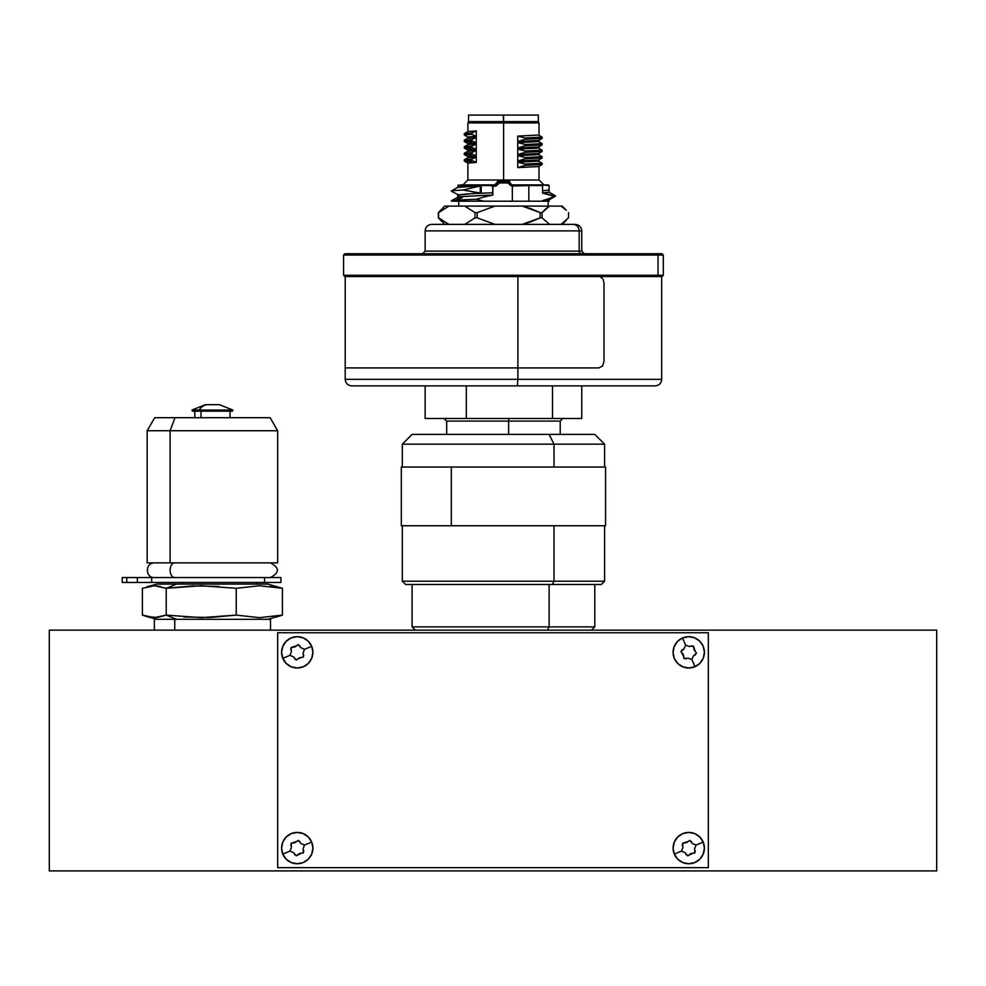 <?xml version="1.0" encoding="UTF-8"?>
<svg xmlns="http://www.w3.org/2000/svg" width="986" height="986" viewBox="0 0 986 986"><rect width="100%" height="100%" fill="white"/><g stroke="black" fill="none" stroke-linecap="round" stroke-linejoin="round"><path stroke-width="1.48" d="M49.3 630.153L49.3 870.921L49.3 630.153L936.7 630.153L936.7 870.921L49.3 870.921L936.7 870.921L936.7 630.153L49.3 630.153M294.531 658.907L295.862 659.314M303.158 656.282L303.824 655.049M299.966 645.768L298.635 645.362M291.338 648.381L290.685 649.614M294.531 854.652L295.862 855.059M303.158 852.04L303.824 850.807M299.966 841.514L298.635 841.107M291.338 844.127L290.685 845.359M684.802 658.241L686.034 658.907M695.315 655.049L695.722 653.718M692.702 646.422L691.469 645.768M682.176 649.614L681.77 650.945M686.034 854.652L687.365 855.059M694.662 852.04L695.315 850.807M691.469 841.514L690.138 841.107M682.842 844.127L682.176 845.359M277.67 632.753L708.33 632.753L708.33 867.655L277.67 867.655L277.67 632.753L277.67 867.655L708.33 867.655L708.33 632.753L277.67 632.753M282.785 658.328A15.665 15.665 0 0 1 291.252 637.868A15.665 15.665 0 0 1 311.712 646.335A15.665 15.665 0 0 0 291.252 637.868A15.665 15.665 0 0 0 282.785 658.328L290.02 655.333L291.425 651.573L291.03 647.568L294.999 646.915L298.265 644.573L300.829 647.679L304.477 649.33L311.712 646.335L304.477 649.33L303.072 653.102L303.466 657.095L299.498 657.761L296.231 660.102L293.68 656.996L290.02 655.333L282.785 658.328A15.665 15.665 0 0 0 303.244 666.795A15.665 15.665 0 0 0 311.712 646.335L312.907 652.325L311.724 658.315L308.322 663.405L303.244 666.795L297.254 667.99L291.264 666.807L286.186 663.405L282.785 658.328L281.589 652.338L282.785 646.348L286.174 641.27L291.252 637.868L297.242 636.673L303.232 637.868L308.322 641.257L311.712 646.335A15.665 15.665 0 0 1 303.244 666.795A15.665 15.665 0 0 1 282.785 658.328M293.015 647.235L291.03 647.568L291.425 651.573L291.043 647.568L296.638 645.731M298.265 644.573L300.829 647.679L298.265 644.573M300.829 647.679L304.477 649.33L303.072 653.102L303.466 657.095L303.072 653.102M291.425 651.573L290.02 655.333L293.68 656.996L296.231 660.09M301.482 657.428L297.858 658.931M296.231 660.102L293.68 656.996M674.288 854.086A15.665 15.665 0 0 1 682.756 833.614A15.665 15.665 0 0 1 703.215 842.081A15.665 15.665 0 0 0 682.756 833.614A15.665 15.665 0 0 0 674.288 854.086L681.523 851.078L682.928 847.319L682.534 843.313L686.502 842.66L689.769 840.318L692.32 843.424L695.98 845.088L703.215 842.081L695.98 845.088L694.575 848.847L694.97 852.853L691.001 853.506L687.735 855.848L685.171 852.742L681.523 851.078L674.288 854.086A15.665 15.665 0 0 0 694.748 862.553A15.665 15.665 0 0 0 703.215 842.081L704.411 848.071L703.215 854.073L699.826 859.151L694.748 862.553L688.758 863.748L682.768 862.553L677.678 859.163L674.288 854.086L673.093 848.096L674.276 842.093L677.678 837.015L682.756 833.614L688.746 832.418L694.736 833.614L699.813 837.003L703.215 842.081A15.665 15.665 0 0 1 694.748 862.553A15.665 15.665 0 0 1 674.288 854.086M684.518 842.993L682.534 843.313L682.928 847.319L682.534 843.326L688.142 841.489M689.769 840.318L692.32 843.424L689.769 840.318M692.32 843.424L695.98 845.088L694.575 848.847L694.957 852.841L694.575 848.847M682.928 847.319L681.523 851.078L685.171 852.742L687.735 855.848L689.362 854.677M692.985 853.173L687.735 855.848L685.171 852.742M282.785 854.086A15.665 15.665 0 0 1 291.252 833.614A15.665 15.665 0 0 1 311.712 842.081A15.665 15.665 0 0 0 291.252 833.614A15.665 15.665 0 0 0 282.785 854.086L290.02 851.078L291.425 847.319L291.03 843.313L294.999 842.66L298.265 840.318L300.829 843.424L304.477 845.088L311.712 842.081L304.477 845.088L303.072 848.847L303.466 852.853L299.498 853.506L296.231 855.848L293.68 852.742L290.02 851.078L282.785 854.086A15.665 15.665 0 0 0 303.244 862.553A15.665 15.665 0 0 0 311.712 842.081L312.907 848.071L311.724 854.073L308.322 859.151L303.244 862.553L297.254 863.748L291.264 862.553L286.186 859.163L282.785 854.086L281.589 848.096L282.785 842.093L286.174 837.015L291.252 833.614L297.242 832.418L303.232 833.614L308.322 837.003L311.712 842.081A15.665 15.665 0 0 1 303.244 862.553A15.665 15.665 0 0 1 282.785 854.086M293.015 842.993L291.03 843.313L291.425 847.319L291.043 843.326L296.638 841.489M298.265 840.318L300.829 843.424L298.265 840.318M300.829 843.424L304.477 845.088L303.072 848.847L303.466 852.841L303.072 848.847M291.425 847.319L290.02 851.078L293.68 852.742L296.231 855.848L297.858 854.677M301.482 853.173L296.231 855.848L293.68 852.742M682.497 637.979A15.665 15.665 0 0 1 703.104 646.077A15.665 15.665 0 0 1 695.007 666.696A15.665 15.665 0 0 0 703.104 646.077A15.665 15.665 0 0 0 682.497 637.979L685.627 645.152L689.411 646.496L693.404 646.04L694.132 649.984L696.535 653.213L693.478 655.826L691.876 659.511L695.007 666.696L691.876 659.511L688.092 658.167L684.099 658.636L683.372 654.679L680.969 651.45L684.025 648.837L685.627 645.152L682.497 637.979A15.665 15.665 0 0 0 674.387 658.586A15.665 15.665 0 0 0 695.007 666.696L689.029 667.99L683.015 666.906L677.875 663.603L674.387 658.586L673.093 652.609L674.178 646.606L677.481 641.467L682.497 637.979L688.475 636.673L694.477 637.757L699.616 641.06L703.104 646.077L704.411 652.054L703.326 658.069L700.023 663.208L695.007 666.696A15.665 15.665 0 0 1 674.387 658.586A15.665 15.665 0 0 1 682.497 637.979M693.762 648.012L693.404 646.04L689.411 646.496L693.404 646.04L695.34 651.61M696.535 653.213L693.478 655.826L696.523 653.213M693.478 655.826L691.876 659.511L688.092 658.167L684.099 658.636L688.092 658.167M689.411 646.496L685.627 645.152L684.025 648.837L680.969 651.45L682.164 653.065M683.729 656.664L680.969 651.45L684.025 648.837M444.07 418.495L446.683 421.096L508.628 421.096L508.628 434.395L508.628 421.096L560.221 421.096L508.628 421.096L508.875 418.495L508.628 421.096L446.917 421.096L498.263 421.096M581.703 418.495L425.188 418.495M425.151 385.871L425.151 418.495L552.505 418.495L552.505 385.871L552.505 418.495L581.752 418.495L581.752 385.871M466.304 418.495L466.304 385.871L466.304 418.495M661.68 379.339L517.896 379.339L517.305 385.871L655.16 385.871C659.116 385.477 661.286 383.295 661.68 379.339L661.68 276.573L517.896 276.573L517.896 379.339L661.68 379.339M654.322 385.871L354.467 385.871M345.273 367.926L598.872 367.926L345.211 367.926L345.211 276.573L345.211 379.339L517.896 379.339L517.896 276.573M489.598 385.871L352.372 385.871L517.305 385.871L517.896 379.339L345.876 379.339L488.994 379.339M427.727 251.122L579.164 251.122A2.613 2.527 -90 0 0 581.691 253.735A2.613 2.527 90 0 1 579.164 251.122L581.752 251.122L581.752 230.897L579.164 230.897L581.752 230.897C581.358 226.94 579.176 224.771 575.22 224.377L572.854 224.377A6.52 6.31 90 0 1 579.164 230.897L579.164 251.122L579.164 230.897L425.151 230.897C425.545 226.94 427.714 224.771 431.671 224.377M663.307 275.267L658.032 275.267A1.306 1.257 90 0 1 656.775 276.573L662 276.573L663.307 275.267L663.307 255.041L658.032 255.041L663.307 255.041L662 253.735L656.775 253.735A1.306 1.257 90 0 1 658.032 255.041L658.032 275.267L663.307 275.267M343.584 255.041L343.584 275.267L658.032 275.267L658.032 255.041L343.584 255.041L344.89 253.735M345.001 253.735L661.902 253.735M658.056 253.735L654.877 253.735M661.705 276.573L345.001 276.573M431.806 224.377L575.085 224.377M422.538 253.735L425.151 251.122L581.752 251.122L584.353 253.735M427.727 230.897L579.164 230.897A6.52 6.31 -90 0 0 572.854 224.377L434.037 224.377M348.859 255.041L658.032 255.041A1.306 1.257 -90 0 0 656.775 253.735L350.129 253.735M350.129 276.573L656.775 276.573A1.306 1.257 -90 0 0 658.032 275.267L348.859 275.267M554.021 581.21L402.313 581.21L554.021 581.21L554.021 525.748L554.021 581.21L604.591 581.21L554.021 581.21L552.382 584.476L554.021 581.21M402.313 525.748L402.313 581.21L405.579 584.476L601.275 584.476M412.296 434.395L549.128 434.395L554.021 444.181L604.591 444.181L554.021 444.181L554.021 467.019L554.021 444.181L549.128 434.395L412.099 434.395L402.313 444.181L554.021 444.181L402.313 444.181L402.313 467.019M549.128 626.886L412.099 626.886L549.128 626.886L549.128 584.476L549.128 626.886L594.792 626.886L549.128 626.886L547.489 630.153L549.128 626.886M405.788 584.476L601.324 584.476L604.591 581.21L604.591 525.748M604.591 467.019L604.591 444.181L594.792 434.395L549.128 434.395L594.743 434.395M458.749 206.099L458.749 201.206M543.902 184.9L539.009 180.007L467.882 180.007L503.599 180.007L503.599 122.905L467.882 122.905L503.599 122.905L503.304 115.079L538.356 115.079L538.356 121.598L468.535 121.598L468.535 115.079L503.599 115.079L503.599 122.905L539.009 122.905L503.599 122.905L503.599 180.007L539.009 180.007L539.009 166.314M469.188 121.598L467.882 122.905L467.882 131.631L476.287 130.904L476.287 136.302L467.882 137.029L464.32 134.922M467.882 143.549L476.287 142.822L467.882 143.549L467.882 144.683L476.287 143.956L476.287 149.354L467.882 150.082L476.287 149.354L471.739 147.358L471.739 146.101L464.295 146.754L464.295 148.011L471.739 147.358L464.344 148.06L467.931 150.131M470.642 134.355L471.739 134.306L471.739 133.061L464.295 133.702L464.295 134.959L467.882 137.029L467.882 138.163L476.287 137.436L476.287 142.822L471.739 140.825L471.739 139.581L464.344 140.185L471.739 139.581L471.739 140.838L464.344 141.528L467.931 143.611M467.882 156.601L476.287 155.874L467.882 156.601L467.882 157.735L476.287 157.008L476.287 162.407L467.882 163.134L476.287 162.407L471.739 160.41L471.739 159.153L464.344 159.757L471.739 159.153L471.739 160.41L464.344 161.1L467.931 163.183M467.882 150.082L467.882 151.215L476.287 150.476L476.287 155.874L471.739 153.878L471.739 152.633L464.344 153.237L471.739 152.633L471.739 153.878L464.344 154.58L467.931 156.651M467.882 137.029L476.287 136.302L471.739 134.306L464.295 134.959L464.295 133.702L467.931 131.582M471.555 142.12L464.295 141.479L471.739 140.825L476.287 142.822L476.287 137.436L471.739 139.581L476.287 137.436M471.555 148.652L464.295 148.011M471.555 155.172L464.295 154.531L471.739 153.878L476.287 155.874L476.287 150.476L471.739 152.633L476.287 150.476M471.555 161.704L464.295 161.063L471.739 160.41L476.287 162.407L476.287 157.008L471.739 159.153L476.287 157.008M525.23 151.043L525.23 152.288L542.14 151.425L542.14 150.18L525.23 151.043L517.736 149.145L517.736 154.543L525.23 152.288L525.23 151.043L542.14 150.18L542.14 151.425L525.23 152.288L517.736 154.543L538.59 153.496L542.14 151.425L538.59 153.496L517.736 154.543L517.736 149.145L525.23 151.043M525.23 157.563L525.23 158.82L542.14 157.957L542.14 156.7L525.23 157.563L542.14 156.7L542.14 157.957L525.23 158.82L517.736 161.063L538.59 160.028L542.14 157.957L538.59 160.028L517.736 161.063L525.23 158.82L525.23 157.563L517.736 155.677L525.23 157.563M525.23 137.991L525.23 139.236L542.14 138.385L542.14 137.128L525.23 137.991L517.736 136.105L517.736 141.491L525.23 139.236L525.23 137.991L542.14 137.128L542.14 138.385L525.23 139.236L517.736 141.491L538.59 140.456L542.14 138.385L538.59 140.456L517.736 141.491L517.736 136.105L525.23 137.991M525.23 144.511L525.23 145.768L542.14 144.905L542.14 143.648L525.23 144.511L542.14 143.648L542.14 144.905L525.23 145.768L517.736 148.023L538.59 146.976L542.14 144.905L538.59 146.976L517.736 148.023L525.23 145.768L525.23 144.511L517.736 142.625L525.23 144.511M525.23 164.083L525.23 165.34L542.14 164.477L542.14 163.232L525.23 164.083L517.736 162.197L517.736 167.595L525.23 165.34L525.23 164.083L542.14 163.232L542.14 164.477L525.23 165.34L517.736 167.595L538.59 166.548L542.14 164.477L538.59 166.548L517.736 167.595L517.736 162.197L525.23 164.083M467.931 137.079L464.344 135.008L464.295 133.702M471.739 133.061L471.739 134.306L476.287 136.302L476.287 130.904L471.739 133.061L476.287 130.904M464.295 146.766L471.739 146.101L471.739 147.358L476.287 149.354L476.287 143.956L471.739 146.101L476.287 143.956M538.59 148.11L542.14 150.18L538.59 148.11L517.736 149.145L538.59 148.11M538.59 154.629L542.14 156.7L538.59 154.629L517.736 155.677L517.736 161.063L517.736 155.677L538.59 154.629M538.59 135.057L542.14 137.128L538.59 135.057L517.736 136.105L538.59 135.057M538.59 141.577L542.14 143.648L538.59 141.577L517.736 142.625L517.736 148.023L517.736 142.625L538.59 141.577M538.59 161.162L542.14 163.232L538.59 161.162L517.736 162.197L538.59 161.162M512.326 184.9A1.306 1.306 -90 0 1 511.401 184.518L512.326 184.9L512.326 186.206L512.326 184.9A1.306 1.306 -90 0 1 511.401 184.518L508.727 180.697L507.79 180.45L507.95 181.634A1.306 1.306 -90 0 1 508.899 182.016L509.589 181.486L507.79 180.45L499.397 180.45L497.61 181.486L498.349 182.016A1.306 1.306 -90 0 1 499.273 181.634L499.397 180.45L498.46 180.697L494.923 184.9L498.324 182.016L497.61 181.486L494.923 184.9L498.349 182.016L495.835 184.518A1.306 1.306 -90 0 1 494.935 184.9L494.935 186.206L496.784 185.442L499.286 182.94L498.349 182.016A1.306 1.306 -90 0 1 499.273 181.634L507.987 181.634A1.306 1.306 -90 0 1 508.899 182.016L511.401 184.518L510.489 185.442L512.326 186.206L512.954 185.553L542.583 185.553L542.583 190.816L549.128 189.978L542.583 190.816L542.583 193.071L549.128 192.233L549.128 185.553L542.066 184.9L549.128 185.553M549.103 185.553L542.066 184.9L528.397 184.9L528.816 185.553L528.397 184.9L548.253 184.9M484.631 185.553L490.313 185.553L484.631 185.553L484.902 184.9L484.631 185.553L458.059 185.553M458.49 184.9L457.775 187.34L481.23 185.676L481.23 193.219L480.256 193.194L480.256 185.775L463.309 190.027L480.256 193.194L480.256 185.775L481.23 185.676L481.23 193.219L492.717 192.788L492.717 186.206L490.313 185.553L490.498 184.9L460.437 184.9M498.324 182.016L499.397 180.45L503.599 180.45L503.599 181.634L503.599 180.45L507.79 180.45L507.95 181.634L499.273 181.634L499.286 182.94L507.987 182.94L507.987 181.634L508.875 182.016L507.987 182.94L510.489 185.442L511.401 184.518L508.899 182.016L507.987 182.94L507.987 181.634L508.887 182.028M478.21 184.9L494.935 184.9L490.498 184.9L490.313 185.553L492.717 186.206L490.498 184.9L492.877 186.206L494.935 186.206L494.935 184.9A1.306 1.306 -90 0 0 495.859 184.518L496.784 185.442L495.859 184.518L498.349 182.016L499.286 182.94L495.933 186.009L492.717 186.206L492.717 192.788L474.143 193.502L481.23 193.219L463.309 190.027C453.264 190.471 449.517 190.927 452.093 191.383L451.317 191.025L457.849 187.241M535.053 184.9L523.776 184.9M512.88 184.9L528.397 184.9L512.88 184.9L512.954 185.553L512.597 184.9M492.741 195.055L492.877 186.206L492.877 195.031L483.189 195.401L492.741 195.055L484.36 196.867L492.741 195.043M468.128 193.798L457.874 194.969L474.143 193.502M460.018 197.607L458.576 197.41M459.143 196.732L483.189 195.401L458.626 196.818L451.317 200.811L452.093 201.169C449.049 200.552 457.06 199.924 476.139 199.295L484.36 196.867L476.139 199.295C457.06 199.924 449.049 200.552 452.093 201.169L484.003 201.206L476.139 199.295L484.003 201.206L542.583 201.206L548.512 198.79L542.583 200.602L549.042 199.85L555.574 196.078L542.583 193.071L542.583 185.553L528.816 185.553L528.816 201.206L528.816 185.553L512.437 185.997M554.317 196.35L555.574 195.918L549.042 192.134L542.583 193.071L554.317 196.35L548.512 198.79M459.229 195.265L451.317 191.185M452.093 191.383C449.517 190.927 453.264 190.471 463.309 190.027L481.23 185.676L457.874 187.439M462.151 185.775L459.821 185.553M499.273 181.634L499.286 182.94L507.987 182.94L512.326 186.206L512.35 201.206L512.326 186.206M451.761 201.206L549.116 201.206L549.128 199.764L542.583 200.602L543.126 201.206M457.085 199.246L462.151 197.816M548.142 206.099L548.142 201.206L548.142 206.099M562.094 206.099L522.346 206.099L540.118 212.631L542.066 212.631L549.535 206.099L464.751 206.099L475.042 212.631L477.199 212.631L494.972 206.099L448.889 206.099L438.585 212.631L438.585 217.844L448.889 224.377L438.474 217.844L438.474 212.631L448.889 206.099L444.723 206.099L438.376 212.631L438.376 217.844L444.723 224.377M566.321 210.252L561.046 206.099L566.321 210.252L562.168 206.099L549.535 206.099L545.726 208.872L542.066 212.631L542.066 217.844L549.535 224.377L542.066 217.844L540.118 217.844L540.118 212.631L540.118 217.844L542.066 217.844L542.066 212.631L540.118 212.631L531.392 208.859L522.346 206.099L494.972 206.099L477.199 212.631L477.199 217.844L494.972 224.377L477.199 217.844L477.199 212.631L475.042 212.631L475.042 217.844L477.199 217.844L475.042 217.844L464.751 224.377L475.042 217.844L475.042 212.631L464.751 206.099L444.797 206.099M568.528 212.631L568.528 217.844L561.046 224.377L568.528 217.844L568.528 212.631M531.38 221.616L522.346 224.377L540.118 217.844L531.38 221.616M442.036 208.872L438.376 212.631L438.376 217.844L442.036 221.603M401.438 525.748L451.329 525.748L451.329 467.019L401.327 467.019L401.327 525.748L605.466 525.748M401.438 467.019L605.466 467.019M451.329 525.748L605.564 525.748L605.564 467.019L451.329 467.019L451.329 525.748M194.809 417.694L194.809 411.174L192.59 411.174L199.455 411.174L199.16 410.04L192.147 410.04L199.16 410.04A19.572 12.695 -90 0 1 207.923 404.642L218.485 404.642M155.098 417.694L174.978 417.694L170.097 430.746L277.67 430.746L170.097 430.746L174.978 417.694L154.703 417.694L147.173 430.746L170.097 430.746L147.173 430.746L147.173 562.87L170.097 562.87L170.097 430.746L170.097 562.87L277.473 562.87M200.996 417.694L200.996 411.174L200.996 417.694M174.879 577.562A7.346 4.757 -90 0 1 170.11 570.216A7.346 4.757 -90 0 1 174.879 562.87A7.346 4.757 90 0 0 170.11 570.216A7.346 4.757 90 0 0 174.879 577.562M280.727 577.562L264.556 577.562L264.556 582.455L280.936 582.455L280.936 577.562L122.202 577.562L122.202 582.455L126.787 582.455L122.202 582.455M183.642 584.082L183.642 582.455L183.642 584.082M270.497 630.153L270.497 619.319L174.744 619.319L174.744 630.153L174.744 619.319L154.358 619.319L154.358 630.153M276.487 616.977L282.44 615.104L282.44 588.297L267.884 584.082L176.445 584.082L166.227 588.297L201.243 585.746L236.246 588.297L259.392 585.746L282.44 588.297L282.44 615.104L259.392 617.655L236.246 615.104L236.246 588.297L236.246 615.104L201.243 617.655L166.227 615.104L166.227 588.297L166.227 615.104L176.445 619.319L166.227 615.104L157.292 617.482L146.988 616.644L142.403 615.104L142.403 588.297L154.321 585.746L166.227 588.297L176.445 584.082L156.959 584.082L146.988 586.756M166.227 615.104L154.321 617.655L142.403 615.104L142.403 588.297L154.321 585.746L160.274 586.411M236.246 588.297L259.392 585.746L282.44 588.297L270.534 585.746M166.227 588.297L192.492 585.918L218.744 586.411M157.341 584.082L267.711 584.082M267.884 619.319L282.44 615.104L259.392 617.655L236.246 615.104L209.993 617.482L183.741 616.977M270.312 619.319L154.531 619.319M280.727 582.455L126.787 582.455L126.787 577.562L137.374 577.562L137.374 582.455L126.787 582.455L126.787 577.562L122.202 577.562M264.556 577.562L264.556 582.455L151.659 582.455L151.659 577.562L264.556 577.562M137.374 577.562L137.374 582.455L151.659 582.455L151.659 577.562L137.374 577.562M147.617 562.87L277.67 562.87L277.67 430.746L270.139 417.694L174.978 417.694L269.954 417.694M219.028 404.642L207.923 404.642A19.572 12.695 90 0 0 199.16 410.04L232.696 410.04L199.16 410.04L199.455 411.174L232.277 411.174M217.869 404.642L216.932 404.642M192.492 411.174L230.046 411.174L230.046 417.694M200.996 411.174L198.605 411.174M599.882 276.696L602.508 278.483L599.882 276.696M603.149 279.482L603.999 283.093L603.149 279.482M603.999 361.394L603.999 283.093L603.999 361.394L602.508 366.016L603.999 361.394M598.872 367.926L602.508 366.016M562.821 418.495L560.221 421.096L560.221 434.395M446.683 421.096L446.683 434.395M345.211 379.339C345.605 383.295 347.787 385.477 351.743 385.871M425.151 251.122L425.151 230.897M343.584 275.267L344.89 276.573M412.099 584.476L412.099 626.886L415.365 630.153M594.792 584.476L594.792 626.886L591.538 630.153M462.989 184.9L467.882 180.007L467.882 163.134M464.295 140.234L464.295 141.479M464.295 153.286L464.295 154.531M464.295 159.806L464.295 161.063M464.344 140.185L467.931 138.114M464.344 146.704L467.931 144.634M464.344 153.237L467.931 151.154M464.344 159.757L467.931 157.686M539.009 135.304L539.009 122.905L537.703 121.598M539.009 161.396L539.009 159.781M539.009 154.876L539.009 153.261M539.009 148.344L539.009 146.729M539.009 141.824L539.009 140.209M457.775 194.871L457.775 197.126M562.168 224.377L566.321 220.223M205.482 404.642L191.987 410.04L192.43 411.174M154.543 562.87C144.338 563.08 145.78 578.4 154.543 577.562M168.051 584.082L168.051 582.455M146.988 616.644L156.959 619.319M256.791 584.082L256.791 582.455M270.3 577.562C279.777 572.669 279.777 567.776 270.3 562.87M232.413 411.174L232.869 410.04L219.373 404.642"/></g></svg>

